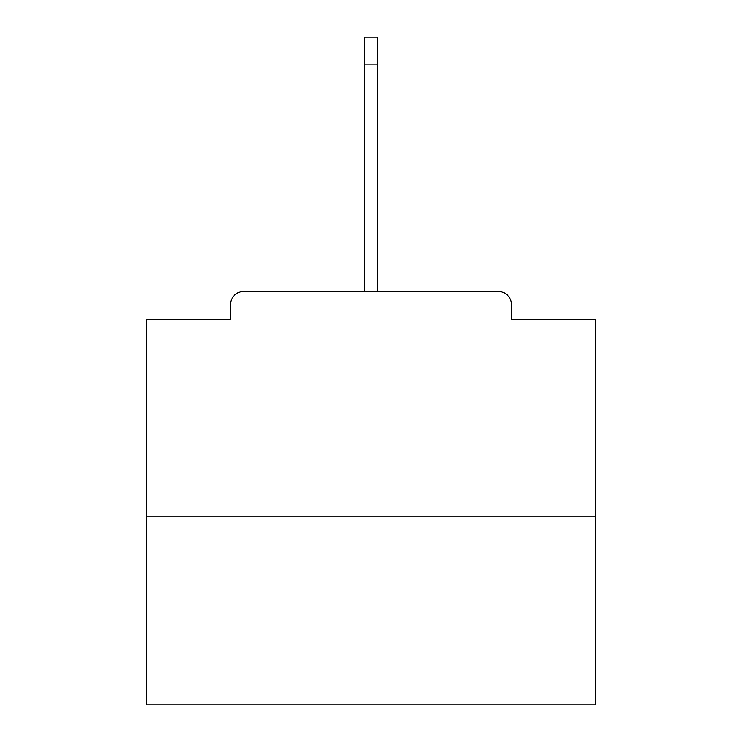 <?xml version="1.0" encoding="UTF-8"?>
<svg xmlns="http://www.w3.org/2000/svg" width="742" height="742" viewBox="0 0 742 742"><rect width="100%" height="100%" fill="white"/><g stroke="black" fill="none" stroke-linecap="round" stroke-linejoin="round"><path stroke-width="1.11" d="M511.665 319.32L511.665 304.943L511.665 319.32L595.696 319.32L595.696 704.9L146.304 704.9L146.304 319.32L230.335 319.32L230.335 304.943L230.335 319.32M595.696 516.154L146.304 516.154M511.665 304.943A13.486 13.486 0 0 0 498.179 291.458L243.821 291.458A13.486 13.486 0 0 0 230.335 304.943M498.179 291.458L441.11 291.458M300.89 291.458L243.821 291.458M364.257 64.062L364.257 37.1L377.743 37.1L377.743 64.062L364.257 64.062L364.257 291.458M377.743 64.062L377.743 291.458"/></g></svg>
